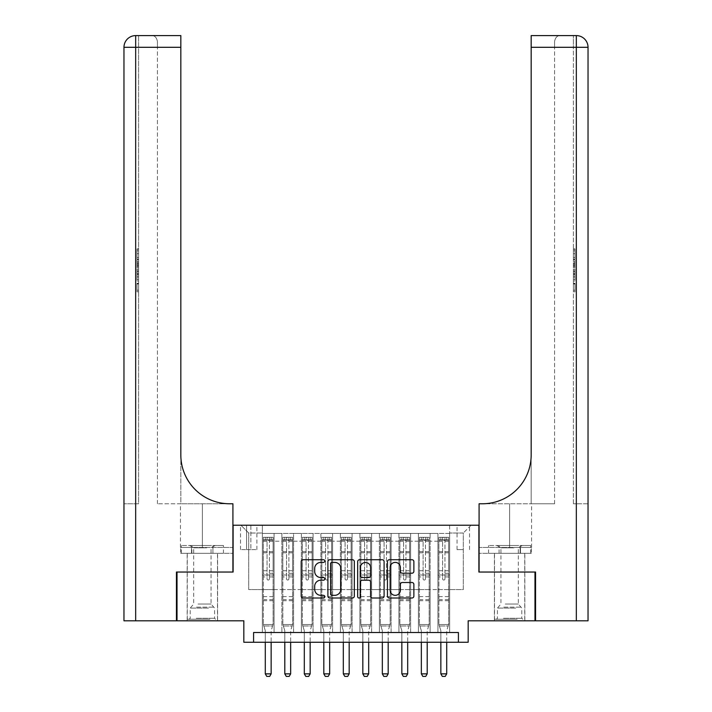 <?xml version="1.0" encoding="UTF-8"?>
<svg xmlns="http://www.w3.org/2000/svg" width="712" height="712" viewBox="0 0 712 712"><rect width="100%" height="100%" fill="white"/><g stroke="black" fill="none" stroke-linecap="round" stroke-linejoin="round"><path stroke-width="0.53" stroke-dasharray="3.56 2.67" d="M324.788 561.056A1.344 1.344 0 0 0 323.453 559.721L303.107 559.721A1.913 1.913 0 0 0 301.194 561.635L301.194 596.095A1.913 1.913 0 0 0 303.107 598.009L323.453 598.009A1.344 1.344 0 0 0 324.788 596.674A1.344 1.344 0 0 0 323.453 595.33L320.818 595.33A6.123 6.123 0 0 1 314.686 589.207L314.686 586.332A6.123 6.123 0 0 1 320.818 580.209L323.453 580.209A1.344 1.344 0 0 0 324.788 578.865A1.344 1.344 0 0 0 323.453 577.521L320.818 577.521A6.123 6.123 0 0 1 314.686 571.398L314.686 568.523A6.123 6.123 0 0 1 320.818 562.4L323.453 562.4A1.344 1.344 0 0 0 324.788 561.056M509.614 572.039L524.833 572.039L509.614 572.039M509.614 620.802L524.833 620.802L509.614 620.802M202.386 572.039L187.167 572.039L202.386 572.039M202.386 620.802L187.167 620.802L202.386 620.802M463.289 525.225L457.042 525.225L463.289 525.225M463.289 549.602L457.042 549.602L463.289 549.602M534.979 572.039L534.979 620.802L468.167 620.802L468.167 642.26L243.833 642.26L243.833 620.802L177.021 620.802L177.021 572.039L233.109 572.039L233.109 525.225L478.891 525.225L478.891 572.039L534.979 572.039M449.637 632.505L449.637 533.413L262.363 533.413L262.363 632.505L274.075 632.505L262.363 632.505L274.075 632.505L262.363 632.505L262.363 533.413L274.075 533.413L274.075 632.505L274.075 533.413L274.075 589.598L281.872 589.598L274.075 589.598L274.075 533.413L262.363 533.413L449.637 533.413L449.637 632.505L437.925 632.505L437.925 533.413L418.425 533.413L418.425 632.505L418.425 533.413L430.128 533.413L430.128 632.505L430.128 533.413L430.128 589.598L430.128 533.413L437.925 533.413L437.925 632.505L449.637 632.505L437.925 632.505L449.637 632.505L449.637 533.021L449.637 589.598L463.289 589.598L463.289 533.021L449.637 533.021L463.289 533.021L463.289 589.598L449.637 589.598L449.637 574.967L449.637 632.505M418.425 632.505L430.128 632.505L418.425 632.505L430.128 632.505L418.425 632.505L418.425 574.967L418.425 589.598L410.619 589.598L410.619 541.218L410.619 589.598L418.425 589.598L418.425 541.218L418.425 589.598L437.925 589.598L430.128 589.598L430.128 574.967L430.128 589.598L418.425 589.598L418.425 574.967L430.128 574.967L430.128 632.505L430.128 574.967L418.425 574.967L418.425 632.505M410.619 632.505L410.619 533.413L398.916 533.413L398.916 632.505L398.916 533.413L410.619 533.413L410.619 632.505L398.916 632.505L410.619 632.505L398.916 632.505L410.619 632.505L410.619 574.967L410.619 632.505M391.111 632.505L391.111 533.413L379.407 533.413L379.407 632.505L379.407 533.413L391.111 533.413L391.111 632.505L379.407 632.505L391.111 632.505L379.407 632.505L391.111 632.505L391.111 541.218L391.111 589.598L398.916 589.598L391.111 589.598L391.111 574.967L391.111 632.505M371.602 632.505L371.602 533.413L359.898 533.413L359.898 632.505L359.898 533.413L371.602 533.413L371.602 632.505L359.898 632.505L371.602 632.505L359.898 632.505L371.602 632.505L371.602 541.218L371.602 589.598L379.407 589.598L371.602 589.598L371.602 574.967L371.602 632.505M352.102 632.505L352.102 533.413L340.398 533.413L340.398 632.505L340.398 533.413L352.102 533.413L352.102 632.505L340.398 632.505L352.102 632.505L340.398 632.505L352.102 632.505L352.102 541.218L352.102 589.598L359.898 589.598L352.102 589.598L352.102 574.967L352.102 632.505M332.593 632.505L332.593 533.413L320.889 533.413L320.889 632.505L320.889 533.413L332.593 533.413L332.593 632.505L320.889 632.505L332.593 632.505L320.889 632.505L332.593 632.505L332.593 541.218L332.593 589.598L340.398 589.598L332.593 589.598L332.593 574.967L332.593 632.505M313.084 632.505L313.084 533.413L301.381 533.413L301.381 632.505L301.381 533.413L313.084 533.413L313.084 632.505L301.381 632.505L313.084 632.505L301.381 632.505L313.084 632.505L313.084 541.218L313.084 589.598L320.889 589.598L313.084 589.598L313.084 574.967L313.084 632.505M293.575 632.505L293.575 533.413L281.872 533.413L281.872 632.505L281.872 533.413L293.575 533.413L293.575 632.505L281.872 632.505L293.575 632.505L281.872 632.505L293.575 632.505L293.575 574.967L293.575 632.505M437.925 541.218L437.925 589.598L437.925 533.413L437.925 541.218L430.128 541.218L437.925 541.218M398.916 541.218L398.916 589.598L398.916 533.413L391.111 533.413L391.111 541.218L391.111 533.413L398.916 533.413L398.916 541.218L391.111 541.218L398.916 541.218M379.407 541.218L379.407 589.598L379.407 533.413L371.602 533.413L371.602 541.218L371.602 533.413L379.407 533.413L379.407 541.218L371.602 541.218L379.407 541.218M359.898 541.218L359.898 589.598L359.898 533.413L352.102 533.413L352.102 541.218L352.102 533.413L359.898 533.413L359.898 541.218L352.102 541.218L359.898 541.218M340.398 541.218L340.398 589.598L340.398 533.413L332.593 533.413L332.593 541.218L332.593 533.413L340.398 533.413L340.398 541.218L332.593 541.218L340.398 541.218M320.889 541.218L320.889 589.598L320.889 533.413L313.084 533.413L313.084 541.218L313.084 533.413L320.889 533.413L320.889 541.218L313.084 541.218L320.889 541.218M293.575 541.218L293.575 589.598L293.575 533.413L293.575 541.218L301.381 541.218L301.381 589.598L293.575 589.598L301.381 589.598L301.381 533.413L293.575 533.413L301.381 533.413L301.381 541.218L293.575 541.218M253.588 642.26L253.588 632.505L253.588 642.26L253.588 632.505L458.412 632.505L253.588 632.505L458.412 632.505L458.412 642.26M246.566 525.225L240.523 525.225L246.566 525.225L246.566 549.602L240.523 549.602L250.855 549.602L246.566 549.602L246.566 525.225M250.855 525.225L256.907 525.225L250.855 525.225L250.855 549.602L256.907 549.602L250.855 549.602L250.855 525.225M449.637 525.225L262.363 525.225L471.095 525.225L449.637 525.225L449.637 533.413L449.637 525.225M262.363 525.225L240.905 525.225L262.363 525.225L262.363 589.598L248.71 589.598L248.71 533.021L262.363 533.021L248.71 533.021L240.905 525.225L248.71 533.021L248.71 589.598L262.363 589.598L262.363 525.225M281.872 541.218L281.872 589.598L281.872 533.413L274.075 533.413L281.872 533.413L281.872 541.218L274.075 541.218L281.872 541.218M418.425 533.413L410.619 533.413L410.619 541.218L410.619 533.413L418.425 533.413L418.425 541.218L418.425 533.413M398.916 589.598L410.619 589.598L398.916 589.598L398.916 574.967L398.916 589.598M379.407 589.598L391.111 589.598L379.407 589.598L379.407 574.967L379.407 589.598M359.898 589.598L371.602 589.598L359.898 589.598L359.898 574.967L359.898 589.598M340.398 589.598L352.102 589.598L340.398 589.598L340.398 574.967L340.398 589.598M320.889 589.598L332.593 589.598L320.889 589.598L320.889 574.967L320.889 589.598M301.381 589.598L313.084 589.598L301.381 589.598L301.381 574.967L301.381 589.598M281.872 589.598L293.575 589.598L293.575 574.967L293.575 589.598L281.872 589.598L281.872 574.967L293.575 574.967L281.872 574.967L281.872 632.505L281.872 589.598M262.363 589.598L274.075 589.598L274.075 574.967L274.075 632.505L274.075 574.967L274.075 589.598L262.363 589.598L262.363 574.967L274.075 574.967L262.363 574.967L262.363 632.505L262.363 589.598M437.925 589.598L449.637 589.598L437.925 589.598L437.925 574.967L437.925 589.598M262.363 574.967L274.075 574.967L262.363 574.967M281.872 574.967L293.575 574.967L281.872 574.967M301.381 574.967L313.084 574.967L301.381 574.967L301.381 632.505L301.381 574.967L313.084 574.967L301.381 574.967M320.889 574.967L332.593 574.967L320.889 574.967L320.889 632.505L320.889 574.967L332.593 574.967L320.889 574.967M340.398 574.967L352.102 574.967L340.398 574.967L340.398 632.505L340.398 574.967L352.102 574.967L340.398 574.967M359.898 574.967L371.602 574.967L359.898 574.967L359.898 632.505L359.898 574.967L371.602 574.967L359.898 574.967M379.407 574.967L391.111 574.967L379.407 574.967L379.407 632.505L379.407 574.967L391.111 574.967L379.407 574.967M398.916 574.967L410.619 574.967L398.916 574.967L398.916 632.505L398.916 574.967L410.619 574.967L398.916 574.967M418.425 574.967L430.128 574.967L418.425 574.967M437.925 574.967L449.637 574.967L437.925 574.967L437.925 632.505L437.925 574.967L449.637 574.967L437.925 574.967M471.095 525.225L463.289 533.021L471.095 525.225M354.327 596.095L354.327 561.635A1.913 1.913 0 0 0 352.413 559.721L329.816 559.721A1.913 1.913 0 0 0 327.903 561.635L327.903 596.095A1.913 1.913 0 0 0 329.816 598.009L352.413 598.009A1.913 1.913 0 0 0 354.327 596.095M331.925 562.4A1.344 1.344 0 0 0 330.582 563.744L330.582 593.995A1.344 1.344 0 0 0 331.925 595.33L334.702 595.33A6.123 6.123 0 0 0 340.825 589.207L340.825 568.523A6.123 6.123 0 0 0 334.702 562.4L331.925 562.4M359.587 559.721L382.184 559.721A1.913 1.913 0 0 1 384.097 561.635L384.097 596.095A1.913 1.913 0 0 1 382.184 598.009L372.518 598.009A1.913 1.913 0 0 1 370.596 596.095L370.596 582.122A1.913 1.913 0 0 0 368.683 580.209L362.274 580.209A1.913 1.913 0 0 0 360.352 582.122L360.352 596.674A1.344 1.344 0 0 1 359.017 598.009A1.344 1.344 0 0 1 357.673 596.674L357.673 561.635A1.913 1.913 0 0 1 359.587 559.721M370.596 567.615A5.117 5.117 0 0 0 365.478 562.498A5.117 5.117 0 0 0 360.352 567.615L360.352 575.607A1.913 1.913 0 0 0 362.274 577.521L368.683 577.521A1.913 1.913 0 0 0 370.596 575.607L370.596 567.615M402.289 573.213L411.954 573.213A1.913 1.913 0 0 0 413.877 571.3L413.877 561.635A1.913 1.913 0 0 0 411.954 559.721L389.366 559.721A1.913 1.913 0 0 0 387.453 561.635L387.453 596.095A1.913 1.913 0 0 0 389.366 598.009L411.954 598.009A1.913 1.913 0 0 0 413.877 596.095L413.877 584.418A1.913 1.913 0 0 0 411.954 582.505L402.289 582.505A1.913 1.913 0 0 0 400.375 584.418L400.375 590.212A5.117 5.117 0 0 1 395.249 595.33A5.117 5.117 0 0 1 390.132 590.212L390.132 567.517A5.117 5.117 0 0 1 395.249 562.4A5.117 5.117 0 0 1 400.375 567.517L400.375 571.3A1.913 1.913 0 0 0 402.289 573.213M267.045 578.865A1.175 1.175 90 0 0 268.219 580.04A1.175 1.175 -90 0 1 267.045 578.865L267.045 576.907L267.045 578.865M271.147 537.32L271.147 539.856L273.097 539.856L273.097 537.32L263.342 537.32L263.342 624.513L263.342 576.907L267.045 576.907L267.045 573.302L263.342 573.302M263.342 537.32L263.342 576.907L267.045 576.907L267.045 540.364L269.385 540.364L269.385 570.766L273.097 570.766L273.097 624.513L263.342 624.513L265.202 630.36A1.949 1.949 -90 0 1 265.291 630.948L265.291 673.864L271.147 673.864L271.147 630.948A1.949 1.949 -90 0 1 271.236 630.36L273.097 624.513L263.342 624.513L265.202 630.36A1.949 1.949 -90 0 1 265.291 630.948L265.291 642.26M273.097 539.856L273.097 570.766M273.097 537.32L273.097 624.513L272.625 625.99L263.814 625.99L272.625 625.99L271.236 630.36A1.949 1.949 -90 0 0 271.147 630.948L271.147 642.26M271.147 539.856L265.291 539.856L265.291 537.32M263.342 539.856L265.291 539.856M269.385 578.865A1.175 1.175 -90 0 1 268.219 580.04A1.175 1.175 90 0 0 269.385 578.865L269.385 576.907L269.385 578.865M273.097 573.302L269.385 573.302L269.385 576.907L269.385 570.766M269.385 573.302L269.385 537.56L267.045 537.56L267.045 573.302M273.043 537.32L263.395 537.32L273.043 537.32M263.395 539.856L273.043 539.856L263.395 539.856M273.097 600.714L263.342 600.714M265.291 673.864L266.76 676.4L269.679 676.4L271.147 673.864M269.385 540.364L269.385 537.56M267.045 540.364L267.045 537.56L267.045 540.364M208.963 619.244L189.214 619.244L208.963 619.244M196.29 618.265L214.579 618.265L196.29 618.265M208.723 545.508L189.704 545.508L208.723 545.508M206.72 547.822L193.7 547.822L206.72 547.822M198.043 604.025L211.064 604.025L198.043 604.025M209.942 619.244L187.265 619.244L209.942 619.244M209.942 553.313L187.265 553.313L209.942 553.313M212.915 553.313L181.32 553.313L223.443 553.313L212.915 553.313L212.915 545.508L181.32 545.508L223.443 545.508L212.915 545.508L212.915 553.313M191.857 553.313L191.857 545.508L191.857 553.313M181.32 553.313L181.32 545.508M223.443 553.313L223.443 545.508M516.2 619.244L496.451 619.244L516.2 619.244M503.517 618.265L521.807 618.265L503.517 618.265M515.96 545.508L496.94 545.508L515.96 545.508M513.957 547.822L500.937 547.822L513.957 547.822M505.28 604.025L518.3 604.025L505.28 604.025M517.179 619.244L494.502 619.244L517.179 619.244M517.179 553.313L494.502 553.313L517.179 553.313M520.143 553.313L488.557 553.313L530.68 553.313L520.143 553.313L520.143 545.508L488.557 545.508L530.68 545.508L520.143 545.508L520.143 553.313M499.085 553.313L499.085 545.508L499.085 553.313M488.557 553.313L488.557 545.508M530.68 553.313L530.68 545.508M202.386 553.313L187.167 553.313L202.386 553.313M138.6 257.45L138.6 248.897L138.6 259.106L138.6 249.2L138.6 257.45L137.033 257.45L137.033 253.837L138.6 253.837M138.6 267.828L138.6 259.755L138.6 267.828L137.033 267.828L137.033 270.907L137.033 259.755L137.033 267.828M138.6 283.26L138.6 291.813L138.6 283.26L137.033 283.26L137.033 291.813L138.6 291.813L137.033 291.813L137.033 283.563L138.6 283.563L137.033 283.563L137.033 290.167L138.6 290.167L137.033 290.167L137.033 283.26L138.6 283.26M135.672 620.802L135.672 47.303L138.6 47.303L138.6 503.767L123.968 503.767L138.6 503.767L138.6 35.6L138.6 47.303L135.672 47.303L180.83 47.303L180.83 35.6L180.83 47.303L180.83 35.6L135.672 35.6A11.704 11.704 0 0 0 123.968 47.303L123.968 620.802L176.442 620.802L176.442 572.039L232.913 572.039L232.913 503.767L180.439 503.767L229.593 503.767A48.763 48.763 0 0 1 180.83 454.995L180.83 503.767L229.593 503.767A48.763 48.763 0 0 1 180.83 454.995L180.83 47.303L157.423 47.303L157.423 41.456L157.423 47.303L180.83 47.303L180.83 503.767L157.423 503.767L229.593 503.767M138.6 271.406L138.6 281.009L138.6 271.406L137.033 271.406L137.033 281.009L137.033 271.406M180.643 553.313L232.913 553.313L232.913 503.767L232.913 547.457L180.439 547.457L232.913 547.457L191.519 547.457L232.913 547.457L232.913 553.313L180.643 553.313L180.643 547.457L191.519 547.457L180.643 547.457M180.83 454.995L180.83 47.303M157.423 503.767L157.423 47.303L157.423 503.767M157.423 41.456C156.64 37.451 154.691 35.502 151.567 35.6C154.691 35.502 156.64 37.451 157.423 41.456M123.968 47.303A11.704 11.704 0 0 1 135.672 35.6L135.672 503.767L135.672 35.6L135.672 47.303L123.968 47.303M191.519 553.313L191.519 547.457L191.519 553.313M137.033 284.008L138.6 284.008L137.033 284.008L137.033 290.167L138.6 290.167L137.033 290.167L137.033 284.008M137.033 279.362L137.033 276.95L137.033 279.362L138.6 279.362L138.6 273.061L138.6 279.362L137.033 279.362M137.033 275.055L137.033 273.061L137.033 275.055L138.6 275.055M137.033 276.817L138.6 276.817M137.033 281.009L138.6 281.009L137.033 281.009M137.033 273.239L138.6 273.239M137.033 274.939L138.6 274.939M137.033 276.95L138.6 276.95L137.033 276.986M137.033 274.182L138.6 274.182M137.033 273.061L138.6 273.061M137.033 266.128L137.033 263.333L137.033 266.128L138.6 266.128L138.6 267.329L138.6 263.333L138.6 266.128M137.033 269.154L138.6 269.154M137.033 270.907L138.6 270.907M137.033 262.835L138.6 262.835M137.033 261.509L138.6 261.509M137.033 259.755L138.6 259.755M137.033 264.401L138.6 264.401M137.033 266.261L138.6 266.261M137.033 267.329L138.6 267.329M137.033 263.333L138.6 263.333M137.033 265.327L138.6 265.327M137.033 253.837L137.033 250.553L138.6 250.553M137.033 250.553L137.033 259.106L137.033 249.2L137.033 253.792L138.6 253.792M137.033 253.792L137.033 257.45M137.033 250.847L138.6 250.847M137.033 249.2L138.6 249.2M137.033 253.712L138.6 253.712L137.033 253.677M137.033 259.106L138.6 259.106M137.033 248.897L138.6 248.897M509.614 553.313L524.833 553.313L509.614 553.313M573.4 257.45L573.4 248.897L573.4 259.106L573.4 249.2L573.4 257.45L574.967 257.45L574.967 253.837L573.4 253.837M573.4 267.828L573.4 259.755L573.4 267.828L574.967 267.828L574.967 270.907L574.967 259.755L574.967 267.828M573.4 283.26L573.4 291.813L573.4 283.26L574.967 283.26L574.967 291.813L573.4 291.813L574.967 291.813L574.967 283.563L573.4 283.563L574.967 283.563L574.967 290.167L573.4 290.167L574.967 290.167L574.967 283.26L573.4 283.26M573.4 503.767L573.4 35.6L573.4 47.303L576.328 47.303L576.328 620.802L535.558 620.802L535.558 572.039L479.087 572.039L479.087 503.767L531.561 503.767L482.407 503.767A48.763 48.763 0 0 0 531.17 454.995L531.17 503.767L482.407 503.767A48.763 48.763 0 0 0 531.17 454.995L531.17 35.6L531.17 47.303L576.328 47.303L573.4 47.303L573.4 503.767L576.328 503.767L573.4 503.767M573.4 271.406L573.4 281.009L573.4 271.406L574.967 271.406L574.967 281.009L574.967 271.406M531.17 454.995L531.17 503.767L554.577 503.767L482.407 503.767M531.17 503.767L531.17 47.303L554.577 47.303L554.577 41.456L554.577 47.303L531.17 47.303L531.17 503.767M588.032 503.767L576.328 503.767L588.032 503.767L588.032 47.303A11.704 11.704 0 0 0 576.328 35.6L573.4 35.6M576.328 620.802L588.032 620.802M531.357 553.313L479.087 553.313L479.087 503.767L479.087 547.457L531.561 547.457L479.087 547.457L520.481 547.457L479.087 547.457L479.087 553.313L531.357 553.313L531.357 547.457L520.481 547.457L531.357 547.457M531.17 35.6L531.17 47.303M554.577 503.767L554.577 47.303L554.577 503.767M554.577 41.456C555.36 37.451 557.309 35.502 560.433 35.6C557.309 35.502 555.36 37.451 554.577 41.456M588.032 47.303L576.328 47.303L588.032 47.303A11.704 11.704 0 0 0 576.328 35.6A11.704 11.704 0 0 1 588.032 47.303L576.328 47.303L576.328 503.767L576.328 35.6M520.481 553.313L520.481 547.457L520.481 553.313M574.967 284.008L573.4 284.008L574.967 284.008L574.967 290.167L573.4 290.167L574.967 290.167L574.967 284.008M574.967 279.362L574.967 276.95L574.967 279.362L573.4 279.362L573.4 273.061L573.4 279.362L574.967 279.362M574.967 275.055L574.967 273.061L574.967 275.055L573.4 275.055M574.967 276.817L573.4 276.817M574.967 281.009L573.4 281.009L574.967 281.009M574.967 273.239L573.4 273.239M574.967 274.939L573.4 274.939M574.967 276.95L573.4 276.95L574.967 276.986M574.967 274.182L573.4 274.182M574.967 273.061L573.4 273.061M574.967 266.128L574.967 263.333L574.967 266.128L573.4 266.128L573.4 267.329L573.4 263.333L573.4 266.128M574.967 269.154L573.4 269.154M574.967 270.907L573.4 270.907M574.967 262.835L573.4 262.835M574.967 261.509L573.4 261.509M574.967 259.755L573.4 259.755M574.967 264.401L573.4 264.401M574.967 266.261L573.4 266.261M574.967 267.329L573.4 267.329M574.967 263.333L573.4 263.333M574.967 265.327L573.4 265.327M574.967 253.837L574.967 250.553L573.4 250.553M574.967 250.553L574.967 259.106L574.967 249.2L574.967 253.792L573.4 253.792M574.967 253.792L574.967 257.45M574.967 250.847L573.4 250.847M574.967 249.2L573.4 249.2M574.967 253.712L573.4 253.712L574.967 253.677M574.967 259.106L573.4 259.106M574.967 248.897L573.4 248.897M286.553 578.865A1.175 1.175 90 0 0 287.728 580.04A1.175 1.175 -90 0 1 286.553 578.865L286.553 576.907L286.553 578.865M290.656 537.32L290.656 539.856L292.605 539.856L292.605 537.32L282.851 537.32L282.851 624.513L282.851 576.907L286.553 576.907L286.553 573.302L282.851 573.302M282.851 537.32L282.851 576.907L286.553 576.907L286.553 540.364L288.894 540.364L288.894 570.766L292.605 570.766L292.605 624.513L282.851 624.513L284.711 630.36A1.949 1.949 -90 0 1 284.8 630.948L284.8 673.864L290.656 673.864L290.656 630.948A1.949 1.949 -90 0 1 290.745 630.36L292.605 624.513L282.851 624.513L284.711 630.36A1.949 1.949 -90 0 1 284.8 630.948L284.8 642.26M292.605 539.856L292.605 570.766M292.605 537.32L292.605 624.513L292.134 625.99L283.323 625.99L292.134 625.99L290.745 630.36A1.949 1.949 -90 0 0 290.656 630.948L290.656 642.26M290.656 539.856L284.8 539.856L284.8 537.32M282.851 539.856L284.8 539.856M288.894 578.865A1.175 1.175 -90 0 1 287.728 580.04A1.175 1.175 90 0 0 288.894 578.865L288.894 576.907L288.894 578.865M292.605 573.302L288.894 573.302L288.894 576.907L288.894 570.766M288.894 573.302L288.894 537.56L286.553 537.56L286.553 573.302M292.552 537.32L282.895 537.32L292.552 537.32M282.895 539.856L292.552 539.856L282.895 539.856M292.605 600.714L282.851 600.714M284.8 673.864L286.26 676.4L289.188 676.4L290.656 673.864M288.894 540.364L288.894 537.56M286.553 540.364L286.553 537.56L286.553 540.364M306.062 578.865A1.175 1.175 90 0 0 307.237 580.04A1.175 1.175 -90 0 1 306.062 578.865L306.062 576.907L306.062 578.865M310.156 537.32L310.156 539.856L312.105 539.856L312.105 537.32L302.36 537.32L302.36 624.513L302.36 576.907L306.062 576.907L306.062 573.302L302.36 573.302M302.36 537.32L302.36 576.907L306.062 576.907L306.062 540.364L308.403 540.364L308.403 570.766L312.105 570.766L312.105 624.513L302.36 624.513L304.211 630.36A1.949 1.949 -90 0 1 304.309 630.948L304.309 673.864L310.156 673.864L310.156 630.948A1.949 1.949 -90 0 1 310.254 630.36L312.105 624.513L302.36 624.513L304.211 630.36A1.949 1.949 -90 0 1 304.309 630.948L304.309 642.26M312.105 539.856L312.105 570.766M312.105 537.32L312.105 624.513L311.642 625.99L302.831 625.99L311.642 625.99L310.254 630.36A1.949 1.949 -90 0 0 310.156 630.948L310.156 642.26M310.156 539.856L304.309 539.856L304.309 537.32M302.36 539.856L304.309 539.856M308.403 578.865A1.175 1.175 -90 0 1 307.237 580.04A1.175 1.175 90 0 0 308.403 578.865L308.403 576.907L308.403 578.865M312.105 573.302L308.403 573.302L308.403 576.907L308.403 570.766M308.403 573.302L308.403 537.56L306.062 537.56L306.062 573.302M312.061 537.32L302.404 537.32L312.061 537.32M302.404 539.856L312.061 539.856L302.404 539.856M312.105 600.714L302.36 600.714M304.309 673.864L305.768 676.4L308.697 676.4L310.156 673.864M308.403 540.364L308.403 537.56M306.062 540.364L306.062 537.56L306.062 540.364M325.571 578.865A1.175 1.175 90 0 0 326.737 580.04A1.175 1.175 -90 0 1 325.571 578.865L325.571 576.907L325.571 578.865M329.665 537.32L329.665 539.856L331.614 539.856L331.614 537.32L321.86 537.32L321.86 624.513L321.86 576.907L325.571 576.907L325.571 573.302L321.86 573.302M321.86 537.32L321.86 576.907L325.571 576.907L325.571 540.364L327.912 540.364L327.912 570.766L331.614 570.766L331.614 624.513L321.86 624.513L323.72 630.36A1.949 1.949 -90 0 1 323.818 630.948L323.818 673.864L329.665 673.864L329.665 630.948A1.949 1.949 -90 0 1 329.754 630.36L331.614 624.513L321.86 624.513L323.72 630.36A1.949 1.949 -90 0 1 323.818 630.948L323.818 642.26M331.614 539.856L331.614 570.766M331.614 537.32L331.614 624.513L331.142 625.99L322.331 625.99L331.142 625.99L329.754 630.36A1.949 1.949 -90 0 0 329.665 630.948L329.665 642.26M329.665 539.856L323.818 539.856L323.818 537.32M321.86 539.856L323.818 539.856M327.912 578.865A1.175 1.175 -90 0 1 326.737 580.04A1.175 1.175 90 0 0 327.912 578.865L327.912 576.907L327.912 578.865M331.614 573.302L327.912 573.302L327.912 576.907L327.912 570.766M327.912 573.302L327.912 537.56L325.571 537.56L325.571 573.302M331.57 537.32L321.913 537.32L331.57 537.32M321.913 539.856L331.57 539.856L321.913 539.856M331.614 600.714L321.86 600.714M323.818 673.864L325.277 676.4L328.205 676.4L329.665 673.864M327.912 540.364L327.912 537.56M325.571 540.364L325.571 537.56L325.571 540.364M345.08 578.865A1.175 1.175 90 0 0 346.246 580.04A1.175 1.175 -90 0 1 345.08 578.865L345.08 576.907L345.08 578.865M349.174 537.32L349.174 539.856L351.123 539.856L351.123 537.32L341.368 537.32L341.368 624.513L341.368 576.907L345.08 576.907L345.08 573.302L341.368 573.302M341.368 537.32L341.368 576.907L345.08 576.907L345.08 540.364L347.42 540.364L347.42 570.766L351.123 570.766L351.123 624.513L341.368 624.513L343.228 630.36A1.949 1.949 -90 0 1 343.317 630.948L343.317 673.864L349.174 673.864L349.174 630.948A1.949 1.949 -90 0 1 349.263 630.36L351.123 624.513L341.368 624.513L343.228 630.36A1.949 1.949 -90 0 1 343.317 630.948L343.317 642.26M351.123 539.856L351.123 570.766M351.123 537.32L351.123 624.513L350.651 625.99L341.84 625.99L350.651 625.99L349.263 630.36A1.949 1.949 -90 0 0 349.174 630.948L349.174 642.26M349.174 539.856L343.317 539.856L343.317 537.32M341.368 539.856L343.317 539.856M347.42 578.865A1.175 1.175 -90 0 1 346.246 580.04A1.175 1.175 90 0 0 347.42 578.865L347.42 576.907L347.42 578.865M351.123 573.302L347.42 573.302L347.42 576.907L347.42 570.766M347.42 573.302L347.42 537.56L345.08 537.56L345.08 573.302M351.078 537.32L341.422 537.32L351.078 537.32M341.422 539.856L351.078 539.856L341.422 539.856M351.123 600.714L341.368 600.714M343.317 673.864L344.786 676.4L347.705 676.4L349.174 673.864M347.42 540.364L347.42 537.56M345.08 540.364L345.08 537.56L345.08 540.364M364.58 578.865A1.175 1.175 90 0 0 365.754 580.04A1.175 1.175 -90 0 1 364.58 578.865L364.58 576.907L364.58 578.865M368.683 537.32L368.683 539.856L370.632 539.856L370.632 537.32L360.877 537.32L360.877 624.513L360.877 576.907L364.58 576.907L364.58 573.302L360.877 573.302M360.877 537.32L360.877 576.907L364.58 576.907L364.58 540.364L366.92 540.364L366.92 570.766L370.632 570.766L370.632 624.513L360.877 624.513L362.737 630.36A1.949 1.949 -90 0 1 362.826 630.948L362.826 673.864L368.683 673.864L368.683 630.948A1.949 1.949 -90 0 1 368.772 630.36L370.632 624.513L360.877 624.513L362.737 630.36A1.949 1.949 -90 0 1 362.826 630.948L362.826 642.26M370.632 539.856L370.632 570.766M370.632 537.32L370.632 624.513L370.16 625.99L361.349 625.99L370.16 625.99L368.772 630.36A1.949 1.949 -90 0 0 368.683 630.948L368.683 642.26M368.683 539.856L362.826 539.856L362.826 537.32M360.877 539.856L362.826 539.856M366.92 578.865A1.175 1.175 -90 0 1 365.754 580.04A1.175 1.175 90 0 0 366.92 578.865L366.92 576.907L366.92 578.865M370.632 573.302L366.92 573.302L366.92 576.907L366.92 570.766M366.92 573.302L366.92 537.56L364.58 537.56L364.58 573.302M370.578 537.32L360.922 537.32L370.578 537.32M360.922 539.856L370.578 539.856L360.922 539.856M370.632 600.714L360.877 600.714M362.826 673.864L364.295 676.4L367.214 676.4L368.683 673.864M366.92 540.364L366.92 537.56M364.58 540.364L364.58 537.56L364.58 540.364M384.088 578.865A1.175 1.175 90 0 0 385.263 580.04A1.175 1.175 -90 0 1 384.088 578.865L384.088 576.907L384.088 578.865M388.182 537.32L388.182 539.856L390.14 539.856L390.14 537.32L380.386 537.32L380.386 624.513L380.386 576.907L384.088 576.907L384.088 573.302L380.386 573.302M380.386 537.32L380.386 576.907L384.088 576.907L384.088 540.364L386.429 540.364L386.429 570.766L390.14 570.766L390.14 624.513L380.386 624.513L382.246 630.36A1.949 1.949 -90 0 1 382.335 630.948L382.335 673.864L388.182 673.864L388.182 630.948A1.949 1.949 -90 0 1 388.28 630.36L390.14 624.513L380.386 624.513L382.246 630.36A1.949 1.949 -90 0 1 382.335 630.948L382.335 642.26M390.14 539.856L390.14 570.766M390.14 537.32L390.14 624.513L389.669 625.99L380.858 625.99L389.669 625.99L388.28 630.36A1.949 1.949 -90 0 0 388.182 630.948L388.182 642.26M388.182 539.856L382.335 539.856L382.335 537.32M380.386 539.856L382.335 539.856M386.429 578.865A1.175 1.175 -90 0 1 385.263 580.04A1.175 1.175 90 0 0 386.429 578.865L386.429 576.907L386.429 578.865M390.14 573.302L386.429 573.302L386.429 576.907L386.429 570.766M386.429 573.302L386.429 537.56L384.088 537.56L384.088 573.302M390.087 537.32L380.43 537.32L390.087 537.32M380.43 539.856L390.087 539.856L380.43 539.856M390.14 600.714L380.386 600.714M382.335 673.864L383.795 676.4L386.723 676.4L388.182 673.864M386.429 540.364L386.429 537.56M384.088 540.364L384.088 537.56L384.088 540.364M403.597 578.865A1.175 1.175 90 0 0 404.763 580.04A1.175 1.175 -90 0 1 403.597 578.865L403.597 576.907L403.597 578.865M407.691 537.32L407.691 539.856L409.64 539.856L409.64 537.32L399.895 537.32L399.895 624.513L399.895 576.907L403.597 576.907L403.597 573.302L399.895 573.302M399.895 537.32L399.895 576.907L403.597 576.907L403.597 540.364L405.938 540.364L405.938 570.766L409.64 570.766L409.64 624.513L399.895 624.513L401.746 630.36A1.949 1.949 -90 0 1 401.844 630.948L401.844 673.864L407.691 673.864L407.691 630.948A1.949 1.949 -90 0 1 407.789 630.36L409.64 624.513L399.895 624.513L401.746 630.36A1.949 1.949 -90 0 1 401.844 630.948L401.844 642.26M409.64 539.856L409.64 570.766M409.64 537.32L409.64 624.513L409.169 625.99L400.358 625.99L409.169 625.99L407.789 630.36A1.949 1.949 -90 0 0 407.691 630.948L407.691 642.26M407.691 539.856L401.844 539.856L401.844 537.32M399.895 539.856L401.844 539.856M405.938 578.865A1.175 1.175 -90 0 1 404.763 580.04A1.175 1.175 90 0 0 405.938 578.865L405.938 576.907L405.938 578.865M409.64 573.302L405.938 573.302L405.938 576.907L405.938 570.766M405.938 573.302L405.938 537.56L403.597 537.56L403.597 573.302M409.596 537.32L399.939 537.32L409.596 537.32M399.939 539.856L409.596 539.856L399.939 539.856M409.64 600.714L399.895 600.714M401.844 673.864L403.303 676.4L406.232 676.4L407.691 673.864M405.938 540.364L405.938 537.56M403.597 540.364L403.597 537.56L403.597 540.364M423.106 578.865A1.175 1.175 90 0 0 424.272 580.04A1.175 1.175 -90 0 1 423.106 578.865L423.106 576.907L423.106 578.865M427.2 537.32L427.2 539.856L429.149 539.856L429.149 537.32L419.395 537.32L419.395 624.513L419.395 576.907L423.106 576.907L423.106 573.302L419.395 573.302M419.395 537.32L419.395 576.907L423.106 576.907L423.106 540.364L425.447 540.364L425.447 570.766L429.149 570.766L429.149 624.513L419.395 624.513L421.255 630.36A1.949 1.949 -90 0 1 421.344 630.948L421.344 673.864L427.2 673.864L427.2 630.948A1.949 1.949 -90 0 1 427.289 630.36L429.149 624.513L419.395 624.513L421.255 630.36A1.949 1.949 -90 0 1 421.344 630.948L421.344 642.26M429.149 539.856L429.149 570.766M429.149 537.32L429.149 624.513L428.677 625.99L419.866 625.99L428.677 625.99L427.289 630.36A1.949 1.949 -90 0 0 427.2 630.948L427.2 642.26M427.2 539.856L421.344 539.856L421.344 537.32M419.395 539.856L421.344 539.856M425.447 578.865A1.175 1.175 -90 0 1 424.272 580.04A1.175 1.175 90 0 0 425.447 578.865L425.447 576.907L425.447 578.865M429.149 573.302L425.447 573.302L425.447 576.907L425.447 570.766M425.447 573.302L425.447 537.56L423.106 537.56L423.106 573.302M429.105 537.32L419.448 537.32L429.105 537.32M419.448 539.856L429.105 539.856L419.448 539.856M429.149 600.714L419.395 600.714M421.344 673.864L422.812 676.4L425.74 676.4L427.2 673.864M425.447 540.364L425.447 537.56M423.106 540.364L423.106 537.56L423.106 540.364M442.615 578.865A1.175 1.175 90 0 0 443.781 580.04A1.175 1.175 -90 0 1 442.615 578.865L442.615 576.907L442.615 578.865M446.709 537.32L446.709 539.856L448.658 539.856L448.658 537.32L438.904 537.32L438.904 624.513L438.904 576.907L442.615 576.907L442.615 573.302L438.904 573.302M438.904 537.32L438.904 576.907L442.615 576.907L442.615 540.364L444.955 540.364L444.955 570.766L448.658 570.766L448.658 624.513L438.904 624.513L440.764 630.36A1.949 1.949 -90 0 1 440.853 630.948L440.853 673.864L446.709 673.864L446.709 630.948A1.949 1.949 -90 0 1 446.798 630.36L448.658 624.513L438.904 624.513L440.764 630.36A1.949 1.949 -90 0 1 440.853 630.948L440.853 642.26M448.658 539.856L448.658 570.766M448.658 537.32L448.658 624.513L448.186 625.99L439.375 625.99L448.186 625.99L446.798 630.36A1.949 1.949 -90 0 0 446.709 630.948L446.709 642.26M446.709 539.856L440.853 539.856L440.853 537.32M438.904 539.856L440.853 539.856M444.955 578.865A1.175 1.175 -90 0 1 443.781 580.04A1.175 1.175 90 0 0 444.955 578.865L444.955 576.907L444.955 578.865M448.658 573.302L444.955 573.302L444.955 576.907L444.955 570.766M444.955 573.302L444.955 537.56L442.615 537.56L442.615 573.302M448.605 537.32L438.957 537.32L448.605 537.32M438.957 539.856L448.605 539.856L438.957 539.856M448.658 600.714L438.904 600.714M440.853 673.864L442.321 676.4L445.24 676.4L446.709 673.864M444.955 540.364L444.955 537.56M442.615 540.364L442.615 537.56L442.615 540.364M418.425 541.218L410.619 541.218L418.425 541.218M273.097 596.62L263.342 596.62M273.097 576.907L269.385 576.907L273.097 576.907M263.342 570.766L267.045 570.766M267.045 551.675L263.342 551.675M273.097 551.675L269.385 551.675M263.342 552.815L267.045 552.815M269.385 552.815L273.097 552.815M267.045 540.168L263.342 540.168M263.342 541.307L267.045 541.307M273.097 540.168L269.385 540.168M269.385 541.307L273.097 541.307M273.097 599.611L263.342 599.611M208.483 608.11L190.193 608.11L208.483 608.11M196.485 607.14L214.179 607.14L196.485 607.14M515.711 608.11L497.421 608.11L515.711 608.11M503.722 607.14L521.407 607.14L503.722 607.14M202.386 547.457L202.386 503.767L202.386 547.457M137.033 277.012L138.6 277.012M137.033 264.472L138.6 264.472M509.614 547.457L509.614 503.767L509.614 547.457M574.967 277.012L573.4 277.012M574.967 264.472L573.4 264.472M292.605 596.62L282.851 596.62M292.605 576.907L288.894 576.907L292.605 576.907M282.851 570.766L286.553 570.766M286.553 551.675L282.851 551.675M292.605 551.675L288.894 551.675M282.851 552.815L286.553 552.815M288.894 552.815L292.605 552.815M286.553 540.168L282.851 540.168M282.851 541.307L286.553 541.307M292.605 540.168L288.894 540.168M288.894 541.307L292.605 541.307M292.605 599.611L282.851 599.611M312.105 596.62L302.36 596.62M312.105 576.907L308.403 576.907L312.105 576.907M302.36 570.766L306.062 570.766M306.062 551.675L302.36 551.675M312.105 551.675L308.403 551.675M302.36 552.815L306.062 552.815M308.403 552.815L312.105 552.815M306.062 540.168L302.36 540.168M302.36 541.307L306.062 541.307M312.105 540.168L308.403 540.168M308.403 541.307L312.105 541.307M312.105 599.611L302.36 599.611M331.614 596.62L321.86 596.62M331.614 576.907L327.912 576.907L331.614 576.907M321.86 570.766L325.571 570.766M325.571 551.675L321.86 551.675M331.614 551.675L327.912 551.675M321.86 552.815L325.571 552.815M327.912 552.815L331.614 552.815M325.571 540.168L321.86 540.168M321.86 541.307L325.571 541.307M331.614 540.168L327.912 540.168M327.912 541.307L331.614 541.307M331.614 599.611L321.86 599.611M351.123 596.62L341.368 596.62M351.123 576.907L347.42 576.907L351.123 576.907M341.368 570.766L345.08 570.766M345.08 551.675L341.368 551.675M351.123 551.675L347.42 551.675M341.368 552.815L345.08 552.815M347.42 552.815L351.123 552.815M345.08 540.168L341.368 540.168M341.368 541.307L345.08 541.307M351.123 540.168L347.42 540.168M347.42 541.307L351.123 541.307M351.123 599.611L341.368 599.611M370.632 596.62L360.877 596.62M370.632 576.907L366.92 576.907L370.632 576.907M360.877 570.766L364.58 570.766M364.58 551.675L360.877 551.675M370.632 551.675L366.92 551.675M360.877 552.815L364.58 552.815M366.92 552.815L370.632 552.815M364.58 540.168L360.877 540.168M360.877 541.307L364.58 541.307M370.632 540.168L366.92 540.168M366.92 541.307L370.632 541.307M370.632 599.611L360.877 599.611M390.14 596.62L380.386 596.62M390.14 576.907L386.429 576.907L390.14 576.907M380.386 570.766L384.088 570.766M384.088 551.675L380.386 551.675M390.14 551.675L386.429 551.675M380.386 552.815L384.088 552.815M386.429 552.815L390.14 552.815M384.088 540.168L380.386 540.168M380.386 541.307L384.088 541.307M390.14 540.168L386.429 540.168M386.429 541.307L390.14 541.307M390.14 599.611L380.386 599.611M409.64 596.62L399.895 596.62M409.64 576.907L405.938 576.907L409.64 576.907M399.895 570.766L403.597 570.766M403.597 551.675L399.895 551.675M409.64 551.675L405.938 551.675M399.895 552.815L403.597 552.815M405.938 552.815L409.64 552.815M403.597 540.168L399.895 540.168M399.895 541.307L403.597 541.307M409.64 540.168L405.938 540.168M405.938 541.307L409.64 541.307M409.64 599.611L399.895 599.611M429.149 596.62L419.395 596.62M429.149 576.907L425.447 576.907L429.149 576.907M419.395 570.766L423.106 570.766M423.106 551.675L419.395 551.675M429.149 551.675L425.447 551.675M419.395 552.815L423.106 552.815M425.447 552.815L429.149 552.815M423.106 540.168L419.395 540.168M419.395 541.307L423.106 541.307M429.149 540.168L425.447 540.168M425.447 541.307L429.149 541.307M429.149 599.611L419.395 599.611M448.658 596.62L438.904 596.62M448.658 576.907L444.955 576.907L448.658 576.907M438.904 570.766L442.615 570.766M442.615 551.675L438.904 551.675M448.658 551.675L444.955 551.675M438.904 552.815L442.615 552.815M444.955 552.815L448.658 552.815M442.615 540.168L438.904 540.168M438.904 541.307L442.615 541.307M448.658 540.168L444.955 540.168M444.955 541.307L448.658 541.307M448.658 599.611L438.904 599.611M494.404 620.802L494.404 553.313M187.167 620.802L187.167 553.313M457.042 549.602L457.042 525.225M240.523 549.602L240.523 525.225M256.907 549.602L256.907 525.225M469.528 549.602L469.528 525.225M217.596 620.802L217.596 553.313M524.833 620.802L524.833 553.313M189.704 545.508L193.7 547.822L193.7 604.025L190.193 608.11L190.193 618.265L189.214 619.244M217.498 619.244L217.498 553.313M187.265 619.244L187.265 553.313M215.06 545.508L211.064 547.822L211.064 604.025L214.579 608.11L214.579 618.265L215.549 619.244M496.94 545.508L500.937 547.822L500.937 604.025L497.421 608.11L497.421 618.265L496.451 619.244M524.735 619.244L524.735 553.313M494.502 619.244L494.502 553.313M522.297 545.508L518.3 547.822L518.3 604.025L521.807 608.11L521.807 618.265L522.786 619.244M180.439 547.457L180.439 503.767M531.561 547.457L531.561 503.767"/><path stroke-width="1.07" d="M324.788 561.056A1.344 1.344 0 0 0 323.453 559.721L303.107 559.721A1.913 1.913 0 0 0 301.194 561.635L301.194 596.095A1.913 1.913 0 0 0 303.107 598.009L323.453 598.009A1.344 1.344 0 0 0 324.788 596.674A1.344 1.344 0 0 0 323.453 595.33L320.818 595.33A6.123 6.123 0 0 1 314.686 589.207L314.686 586.332A6.123 6.123 0 0 1 320.818 580.209L323.453 580.209A1.344 1.344 0 0 0 324.788 578.865A1.344 1.344 0 0 0 323.453 577.521L320.818 577.521A6.123 6.123 0 0 1 314.686 571.398L314.686 568.523A6.123 6.123 0 0 1 320.818 562.4L323.453 562.4A1.344 1.344 0 0 0 324.788 561.056M411.954 573.213A1.913 1.913 0 0 0 413.877 571.3L413.877 561.635A1.913 1.913 0 0 0 411.954 559.721L389.366 559.721A1.913 1.913 0 0 0 387.453 561.635L387.453 596.095A1.913 1.913 0 0 0 389.366 598.009L411.954 598.009A1.913 1.913 0 0 0 413.877 596.095L413.877 584.418A1.913 1.913 0 0 0 411.954 582.505L402.289 582.505A1.913 1.913 0 0 0 400.375 584.418L400.375 590.212A5.117 5.117 0 0 1 395.249 595.33A5.117 5.117 0 0 1 390.132 590.212L390.132 567.517A5.117 5.117 0 0 1 395.249 562.4A5.117 5.117 0 0 1 400.375 567.517L400.375 571.3A1.913 1.913 0 0 0 402.289 573.213L411.954 573.213M458.412 642.26L468.167 642.26L468.167 620.802L534.979 620.802L534.979 572.039L478.891 572.039L478.891 525.225L233.109 525.225L233.109 572.039L177.021 572.039L177.021 620.802L243.833 620.802L243.833 642.26L458.412 642.26L458.412 632.505L253.588 632.505L253.588 642.26M354.327 561.635A1.913 1.913 0 0 0 352.413 559.721L329.816 559.721A1.913 1.913 0 0 0 327.903 561.635L327.903 596.095A1.913 1.913 0 0 0 329.816 598.009L352.413 598.009A1.913 1.913 0 0 0 354.327 596.095L354.327 561.635M359.587 559.721L382.184 559.721A1.913 1.913 0 0 1 384.097 561.635L384.097 596.095A1.913 1.913 0 0 1 382.184 598.009L372.518 598.009A1.913 1.913 0 0 1 370.596 596.095L370.596 582.122A1.913 1.913 0 0 0 368.683 580.209L362.274 580.209A1.913 1.913 0 0 0 360.352 582.122L360.352 596.674A1.344 1.344 0 0 1 359.017 598.009A1.344 1.344 0 0 1 357.673 596.674L357.673 561.635A1.913 1.913 0 0 1 359.587 559.721M331.925 562.4A1.344 1.344 0 0 0 330.582 563.744L330.582 593.995A1.344 1.344 0 0 0 331.925 595.33L334.702 595.33A6.123 6.123 0 0 0 340.825 589.207L340.825 568.523A6.123 6.123 0 0 0 334.702 562.4L331.925 562.4M370.596 567.615A5.117 5.117 0 0 0 365.478 562.498A5.117 5.117 0 0 0 360.352 567.615L360.352 575.607A1.913 1.913 0 0 0 362.274 577.521L368.683 577.521A1.913 1.913 0 0 0 370.596 575.607L370.596 567.615M265.291 642.26L265.291 673.864L271.147 673.864L271.147 642.26M271.147 673.864L269.679 676.4L266.76 676.4L265.291 673.864M176.442 572.039L232.913 572.039L232.913 503.767L229.593 503.767A48.763 48.763 0 0 1 180.83 454.995L180.83 47.303L135.672 47.303L135.672 620.802L176.442 620.802L176.442 572.039M135.672 620.802L123.968 620.802L123.968 47.303A11.704 11.704 0 0 1 135.672 35.6L180.83 35.6L180.83 47.303M229.593 503.767A48.763 48.763 0 0 1 180.83 454.995M135.672 35.6A11.704 11.704 0 0 0 123.968 47.303L135.672 47.303L135.672 35.6M588.032 620.802L588.032 47.303L588.032 620.802L535.558 620.802L535.558 572.039L479.087 572.039L479.087 503.767L482.407 503.767A48.763 48.763 0 0 0 531.17 454.995L531.17 35.6L576.328 35.6A11.704 11.704 0 0 1 588.032 47.303L588.032 503.767M573.4 35.6L531.17 35.6M482.407 503.767A48.763 48.763 0 0 0 531.17 454.995M284.8 642.26L284.8 673.864L290.656 673.864L290.656 642.26M290.656 673.864L289.188 676.4L286.26 676.4L284.8 673.864M304.309 642.26L304.309 673.864L310.156 673.864L310.156 642.26M310.156 673.864L308.697 676.4L305.768 676.4L304.309 673.864M323.818 642.26L323.818 673.864L329.665 673.864L329.665 642.26M329.665 673.864L328.205 676.4L325.277 676.4L323.818 673.864M343.317 642.26L343.317 673.864L349.174 673.864L349.174 642.26M349.174 673.864L347.705 676.4L344.786 676.4L343.317 673.864M362.826 642.26L362.826 673.864L368.683 673.864L368.683 642.26M368.683 673.864L367.214 676.4L364.295 676.4L362.826 673.864M382.335 642.26L382.335 673.864L388.182 673.864L388.182 642.26M388.182 673.864L386.723 676.4L383.795 676.4L382.335 673.864M401.844 642.26L401.844 673.864L407.691 673.864L407.691 642.26M407.691 673.864L406.232 676.4L403.303 676.4L401.844 673.864M421.344 642.26L421.344 673.864L427.2 673.864L427.2 642.26M427.2 673.864L425.74 676.4L422.812 676.4L421.344 673.864M440.853 642.26L440.853 673.864L446.709 673.864L446.709 642.26M446.709 673.864L445.24 676.4L442.321 676.4L440.853 673.864M576.328 620.802L576.328 47.303L531.17 47.303M576.328 35.6L576.328 47.303L588.032 47.303"/></g></svg>
